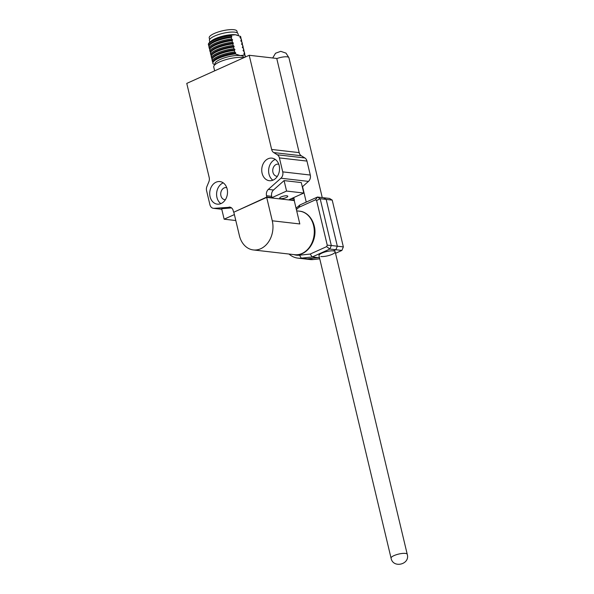 <?xml version="1.0" encoding="UTF-8"?>
<svg xmlns="http://www.w3.org/2000/svg" width="594" height="594" viewBox="0 0 594 594"><rect width="100%" height="100%" fill="white"/><g stroke="black" fill="none" stroke-linecap="round" stroke-linejoin="round"><path stroke-width="0.89" d="M286.857 195.805A4.158 1.099 -13.4 0 1 287.778 196.25A4.158 1.099 -13.4 0 1 285.224 197.928A4.158 1.099 -13.4 0 1 280.613 198.619A4.158 1.099 -13.4 0 1 279.692 198.173A4.158 1.099 -13.4 0 1 282.247 196.495A4.158 1.099 -13.4 0 1 286.857 195.805M243.755 57.737A16.625 4.388 166.6 0 0 242.382 57.499A16.625 4.388 166.6 0 0 223.938 60.261A16.625 4.388 166.6 0 0 213.729 66.981L214.649 70.849M277.391 176.284A6.096 4.759 96.6 0 1 276.819 176.262A6.096 4.759 96.6 0 1 272.75 170.99A6.096 4.759 96.6 0 1 276.158 164.486A6.096 4.759 96.6 0 1 278.215 164.152A6.096 4.759 96.6 0 1 278.779 164.263M225.371 199.725A6.096 4.759 96.6 0 1 224.799 199.703A6.096 4.759 96.6 0 1 220.73 194.424A6.096 4.759 96.6 0 1 224.131 187.927A6.096 4.759 96.6 0 1 226.188 187.593A6.096 4.759 96.6 0 1 226.752 187.704M275.267 159.422A11.36 8.865 -83.4 0 0 274.977 159.548A11.36 8.865 -83.4 0 0 268.688 169.387A11.36 8.865 -83.4 0 0 272.884 180.205M273.173 180.079A11.36 8.865 96.6 0 1 269.334 180.702A11.36 8.865 96.6 0 1 261.754 170.864A11.36 8.865 96.6 0 1 268.094 158.761A11.36 8.865 96.6 0 1 271.933 158.13A11.36 8.865 96.6 0 1 279.514 167.968A11.36 8.865 96.6 0 1 273.173 180.079M221.146 203.512A11.36 8.865 96.6 0 1 217.307 204.143A11.36 8.865 96.6 0 1 209.727 194.305A11.36 8.865 96.6 0 1 216.068 182.195A11.36 8.865 96.6 0 1 219.906 181.571A11.36 8.865 96.6 0 1 227.487 191.409A11.36 8.865 96.6 0 1 221.146 203.512M223.247 182.863A11.36 8.865 -83.4 0 0 222.95 182.989A11.36 8.865 -83.4 0 0 216.662 192.827A11.36 8.865 -83.4 0 0 220.857 203.638M243.711 57.722L243.562 57.121A14.687 3.876 166.6 0 0 240.31 55.561A14.687 3.876 166.6 0 0 224.012 57.997A14.687 3.876 166.6 0 0 214.991 63.929L215.139 64.531M236.479 34.942L236.605 34.972A14.687 3.876 166.6 0 0 236.479 34.942A14.687 3.876 166.6 0 0 235.358 34.756A14.687 3.876 166.6 0 0 211.323 40.941L209.853 42.152A16.625 4.388 -13.4 0 1 230.762 35.254L235.358 34.756L240.444 36.368L239.976 37.593L240.964 38.543L241.327 40.08L240.748 40.845L241.736 41.795L242.107 43.325L241.52 44.097L242.515 45.047L242.879 46.577L242.3 47.349L243.288 48.292L243.651 49.829L243.072 50.594L244.06 51.544L244.424 53.081L243.844 53.846L244.899 55.064L240.31 55.561L235.217 53.95A16.625 4.388 166.6 0 0 212.86 63.328A16.625 4.388 166.6 0 0 213.157 63.892L214.976 64.664M238.417 35.514L237.994 33.724A14.687 3.876 166.6 0 0 234.734 32.158A14.687 3.876 166.6 0 0 218.436 34.593A14.687 3.876 166.6 0 0 209.422 40.533L209.816 42.181M237.377 32.93L236.969 31.222A14.271 3.764 166.6 0 0 233.806 29.7A14.271 3.764 166.6 0 0 217.968 32.069A14.271 3.764 166.6 0 0 209.207 37.838L209.615 39.546M301.277 155.747L273.73 152.576A5.539 4.321 96.6 0 1 271.636 149.45L249.205 55.279L276.745 58.45L299.176 152.621A5.539 4.321 -83.4 0 0 301.277 155.747L304.863 157.952A5.539 4.321 -83.4 0 1 306.957 161.078L310.283 175.037A5.539 4.321 96.6 0 1 308.464 181.385L302.309 186.858M293.896 197.498A5.539 4.321 -83.4 0 0 294.075 198.908L294.386 200.2L293.726 200.497M230.361 207.254L214.1 208.323A5.539 4.321 96.6 0 1 213.432 208.316A5.539 4.321 96.6 0 1 209.905 204.685L206.578 190.726A5.539 4.321 -83.4 0 1 206.92 186.501L208.865 181.801A5.539 4.321 96.6 0 0 209.207 177.576L186.768 83.405L249.205 55.279M234.385 214.583L224.146 219.193L221.651 208.724L231.563 207.915M224.146 219.193L235.803 220.53M294.386 200.2L289.219 199.606L303.786 193.043L286.575 191.068L272.007 197.631L266.84 197.037L234.058 212.095M306.957 161.078L279.41 157.915L282.737 171.874A5.539 4.321 96.6 0 1 280.925 178.222L268.347 189.397L273.515 189.991L284.081 180.598L301.292 182.581L303.786 193.043M273.73 152.576L277.316 154.789L304.863 157.952M229.046 207.106A5.539 4.321 96.6 0 1 229.707 207.113A5.539 4.321 96.6 0 1 233.234 210.744L233.546 212.036M266.84 197.037L266.535 195.745A5.539 4.321 96.6 0 1 268.347 189.397M279.41 157.915A5.539 4.321 -83.4 0 0 277.316 154.789M273.515 189.991A5.539 4.321 -83.4 0 0 271.696 196.339L272.007 197.631M286.575 191.068L284.081 180.598M244.505 57.395A16.625 4.388 166.6 0 0 245.203 55.621A16.625 4.388 166.6 0 0 244.899 55.064M235.217 53.95L235.15 53.683A16.625 4.388 166.6 0 0 212.845 62.296A16.625 4.388 166.6 0 0 212.793 63.061A16.625 4.388 166.6 0 0 212.83 63.194M235.15 53.683L235.736 52.911L234.741 51.968L234.378 50.431L234.964 49.666L233.969 48.715L233.605 47.178L234.184 46.414L233.197 45.463L232.833 43.934L233.412 43.162L232.425 42.219L232.054 40.682L232.64 39.917L231.645 38.966L231.281 37.429L231.86 36.665L230.762 35.254M244.097 54.076A16.068 4.24 166.6 0 0 244.015 53.995L244.839 54.797A16.625 4.388 166.6 0 1 245.136 55.353A16.625 4.388 166.6 0 1 245.159 55.487M243.325 50.832A16.068 4.24 166.6 0 0 243.243 50.742L244.06 51.544A16.625 4.388 166.6 0 1 244.364 52.101L244.728 53.638A16.625 4.388 166.6 0 0 244.424 53.081M242.552 47.579A16.068 4.24 166.6 0 0 242.463 47.49L243.288 48.292A16.625 4.388 166.6 0 1 243.592 48.857L243.956 50.386A16.625 4.388 166.6 0 0 243.651 49.829M241.52 44.097A16.068 4.24 -13.4 0 1 241.691 44.246L242.515 45.047A16.625 4.388 166.6 0 1 242.812 45.604L243.184 47.141A16.625 4.388 166.6 0 0 242.879 46.577M240.748 40.845A16.068 4.24 -13.4 0 1 240.919 40.993L241.736 41.795A16.625 4.388 -13.4 0 1 242.04 42.352L242.404 43.889A16.625 4.388 -13.4 0 1 242.352 44.647L242.293 44.825M239.976 37.593A16.068 4.24 -13.4 0 1 240.147 37.741L240.964 38.543A16.625 4.388 -13.4 0 1 241.268 39.107L241.632 40.637A16.625 4.388 -13.4 0 1 241.58 41.402L241.513 41.573M230.873 35.714A16.625 4.388 -13.4 0 0 208.516 45.092A16.625 4.388 -13.4 0 0 208.813 45.656L209.036 45.872M234.741 51.968A16.625 4.388 166.6 0 0 212.385 61.345A16.625 4.388 166.6 0 0 212.689 61.902L212.912 62.125M233.969 48.715A16.625 4.388 166.6 0 0 211.613 58.093A16.625 4.388 166.6 0 0 211.91 58.65L212.132 58.873M233.197 45.463A16.625 4.388 166.6 0 0 210.833 54.841A16.625 4.388 166.6 0 0 211.137 55.405L211.36 55.621M232.425 42.219A16.625 4.388 -13.4 0 0 210.061 51.596A16.625 4.388 -13.4 0 0 210.365 52.153L210.588 52.376M231.645 38.966A16.625 4.388 -13.4 0 0 209.288 48.344A16.625 4.388 -13.4 0 0 209.585 48.901L209.808 49.124M235.736 52.911A16.068 4.24 166.6 0 0 213.179 61.338L212.845 62.296M240.444 36.368A16.625 4.388 -13.4 0 1 240.748 36.925L240.86 37.385A16.625 4.388 -13.4 0 1 240.8 38.15L240.741 38.32M208.516 45.092L208.405 44.632A16.625 4.388 -13.4 0 1 209.853 42.152M240.555 36.828A16.625 4.388 -13.4 0 1 240.86 37.385M244.617 54.574L244.676 54.396A16.625 4.388 166.6 0 0 244.728 53.638M234.378 50.431A16.625 4.388 166.6 0 0 212.073 59.051A16.625 4.388 166.6 0 0 212.021 59.808L212.385 61.345M209.288 48.344L208.925 46.807A16.625 4.388 -13.4 0 1 208.977 46.05L209.311 45.085A16.068 4.24 -13.4 0 1 231.86 36.665M234.964 49.666A16.068 4.24 166.6 0 0 212.407 58.086L212.073 59.051M208.977 46.05A16.625 4.388 -13.4 0 1 231.281 37.429M241.327 40.08A16.625 4.388 -13.4 0 1 241.632 40.637M243.837 51.322L243.896 51.151A16.625 4.388 166.6 0 0 243.956 50.386M233.605 47.178A16.625 4.388 166.6 0 0 211.301 55.799A16.625 4.388 166.6 0 0 211.241 56.556L211.613 58.093M210.061 51.596L209.697 50.059A16.625 4.388 -13.4 0 1 209.749 49.302L210.083 48.337A16.068 4.24 -13.4 0 1 232.64 39.917M234.184 46.414A16.068 4.24 166.6 0 0 211.635 54.841L211.301 55.799M209.749 49.302A16.625 4.388 -13.4 0 1 232.054 40.682M242.107 43.325A16.625 4.388 -13.4 0 1 242.404 43.889M243.065 48.069L243.124 47.899A16.625 4.388 166.6 0 0 243.184 47.141M232.833 43.934A16.625 4.388 166.6 0 0 210.528 52.547A16.625 4.388 166.6 0 0 210.469 53.312L210.833 54.841M210.528 52.547L210.855 51.589A16.068 4.24 -13.4 0 1 233.412 43.162M315.488 199.836L317.456 197.052L299.866 204.975L299.034 207.254L315.488 199.836L316.609 200.527L327.249 245.174L326.641 246.636L310.187 254.054L312.251 256.972L329.841 249.049L326.641 246.636M299.034 207.254L296.376 209.526M293.83 254.596A22.164 17.3 -83.4 0 0 299.517 255.197L310.187 254.054M327.249 245.174L331.303 245.508L320.159 198.715L316.609 200.527M288.996 254.039A24.941 19.461 -83.4 0 0 297.906 258.138A24.941 19.461 -83.4 0 0 301.292 258.145L312.251 256.972L318.28 257.662L319.357 257.18L318.28 257.662L319.505 257.803M299.866 204.975L296.064 208.219M391.06 558.145A8.316 2.19 -13.4 0 1 391.505 557.157A8.316 2.19 -13.4 0 1 400.267 553.742A8.316 2.19 -13.4 0 1 407.232 554.291C410.357 564.456 392.946 568.74 391.06 558.145L318.985 255.628A8.316 2.19 -13.4 0 1 324.094 252.264A8.316 2.19 -13.4 0 1 333.316 250.891L335.87 249.74L329.841 249.049L331.303 245.508L337.333 246.206L326.18 199.406L320.159 198.715L317.456 197.052L329.507 198.433L332.209 200.096L343.354 246.896L341.892 250.43L335.521 253.304M319.75 258.843L313.342 259.533L307.321 258.843L318.28 257.662L307.321 258.843A24.941 19.461 96.6 0 1 303.935 258.828A24.941 19.461 -83.4 0 0 307.321 258.843L301.292 258.145L299.517 255.197M332.209 200.096L326.18 199.406L323.478 197.743L326.18 199.406L337.333 246.206L343.354 246.896M341.892 250.43L335.87 249.74L337.333 246.206L335.87 249.74L333.316 250.891A8.316 2.19 -13.4 0 1 335.157 251.774A8.316 2.19 -13.4 0 1 330.056 255.138A8.316 2.19 -13.4 0 1 320.827 256.511M313.342 259.533A24.941 19.461 96.6 0 1 309.957 259.519L297.906 258.138M272.267 220.79A21.889 17.085 96.6 0 1 253.326 249.94A21.889 17.085 96.6 0 1 239.389 235.603L233.813 212.199L266.699 197.386L272.267 220.79L299.814 223.953L294.238 200.557L266.699 197.386M221.762 209.207L214.1 208.323M294.075 198.908L291.439 198.611M308.464 181.385L280.925 178.222M310.283 175.037L282.737 171.874M271.636 149.45L299.176 152.621M266.535 195.745L271.696 196.339M272.698 57.982L275.542 53.245L280.747 51.336L285.996 53.126L288.929 57.722A8.316 2.19 166.6 0 0 276.782 58.598M313.58 225.542A21.889 17.085 -83.4 0 0 299.643 211.197C304.603 211.434 311.62 215.882 314.196 225.831C318.05 239.798 307.261 256.63 294.639 254.692A21.889 17.085 -83.4 0 0 313.58 225.542M213.432 208.316L221.777 209.274M288.929 57.722L322.252 197.602M335.157 251.774L407.232 554.291M302.554 186.642L306.237 202.101M253.326 249.94L294.639 254.692M296.696 210.863L299.643 211.197"/></g></svg>
